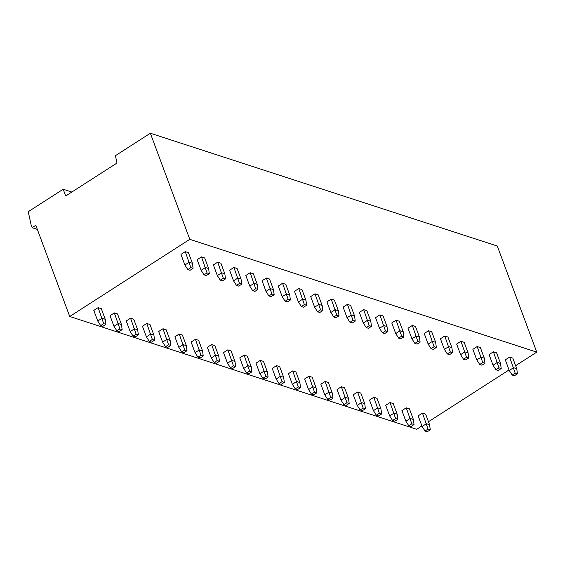 <?xml version="1.0" encoding="UTF-8"?>
<svg xmlns="http://www.w3.org/2000/svg" width="565" height="565" viewBox="0 0 565 565"><rect width="100%" height="100%" fill="white"/><g stroke="black" fill="none" stroke-linecap="round" stroke-linejoin="round"><path stroke-width="0.85" d="M116.99 163.031L115.401 155.693L150.347 133.234L189.798 239.327L69.735 316.492L35.835 225.35L32.17 227.702L31.096 224.814L28.25 211.698L63.195 189.24L65.71 195.991L116.99 163.031M150.347 133.234L497.292 246.036L536.75 352.129L515.626 365.703M189.798 239.327L536.75 352.129M509.051 369.934L428.482 421.716M421.9 425.939L416.688 429.294L69.735 316.492M185.263 251.63L180.955 254.405L184.896 265.013L189.211 262.238L192.404 263.276L188.456 252.668L185.263 251.63L190.836 267.633L193.075 268.361L192.404 263.276M98.119 307.643L93.804 310.411L97.752 321.019L102.067 318.25L105.26 319.289L101.312 308.681L98.119 307.643L103.692 323.646L105.923 324.374L105.26 319.289M201.486 256.906L197.171 259.674L201.119 270.289L205.427 267.513L208.619 268.552L204.678 257.944L201.486 256.906L207.051 272.909L209.29 273.637L208.619 268.552M114.335 312.911L110.02 315.687L113.968 326.295L118.283 323.519L121.475 324.557L117.527 313.949L114.335 312.911L119.907 328.915L122.139 329.642L121.475 324.557M217.702 262.174L213.386 264.95L217.334 275.558L221.649 272.789L224.842 273.827L220.894 263.212L217.702 262.174L223.274 278.178L225.506 278.905L224.842 273.827M130.55 318.187L126.242 320.955L130.183 331.57L134.498 328.795L137.691 329.833L133.743 319.225L130.55 318.187L136.123 334.19L138.361 334.918L137.691 329.833M233.917 267.45L229.602 270.225L233.55 280.833L237.865 278.058L241.057 279.096L237.109 268.488L233.917 267.45L239.489 283.453L241.721 284.181L241.057 279.096M146.773 323.455L142.458 326.231L146.406 336.839L150.714 334.07L153.906 335.109L149.965 324.494L146.773 323.455L152.345 339.459L154.577 340.187L153.906 335.109M250.14 272.726L245.824 275.494L249.765 286.102L254.081 283.333L257.273 284.372L253.332 273.764L250.14 272.726L255.705 288.729L257.944 289.45L257.273 284.372M162.988 328.731L158.673 331.507L162.621 342.115L166.936 339.339L170.129 340.377L166.181 329.769L162.988 328.731L168.561 344.735L170.792 345.462L170.129 340.377M266.355 277.994L262.04 280.77L265.988 291.378L270.296 288.602L273.495 289.64L269.547 279.032L266.355 277.994L271.927 293.998L274.159 294.725L273.495 289.64M179.204 334.007L174.889 336.775L178.837 347.383L183.152 344.615L186.344 345.653L182.396 335.045L179.204 334.007L184.776 350.01L187.008 350.731L186.344 345.653M282.571 283.27L278.255 286.038L282.203 296.653L286.519 293.878L289.711 294.916L285.763 284.308L282.571 283.27L288.143 299.273L290.375 300.001L289.711 294.916M195.426 339.275L191.111 342.051L195.052 352.659L199.367 349.883L202.56 350.922L198.619 340.314L195.426 339.275L200.992 355.279L203.231 356.007L202.56 350.922M298.786 288.538L294.478 291.314L298.419 301.922L302.734 299.153L305.926 300.192L301.978 289.577L298.786 288.538L304.358 304.542L306.597 305.27L305.926 300.192M211.642 344.551L207.327 347.32L211.275 357.935L215.59 355.159L218.782 356.197L214.834 345.589L211.642 344.551L217.214 360.555L219.446 361.282L218.782 356.197M315.009 293.814L310.694 296.59L314.634 307.198L318.95 304.422L322.142 305.46L318.201 294.852L315.009 293.814L320.574 309.818L322.813 310.545L322.142 305.46M227.857 349.82L223.542 352.595L227.49 363.203L231.805 360.435L234.998 361.473L231.05 350.858L227.857 349.82L233.43 365.823L235.662 366.551L234.998 361.473M331.224 299.09L326.909 301.858L330.857 312.466L335.172 309.698L338.364 310.736L334.416 300.121L331.224 299.09L336.797 315.086L339.028 315.814L338.364 310.736M244.073 355.095L239.765 357.871L243.706 368.479L248.021 365.703L251.213 366.742L247.265 356.134L244.073 355.095L249.645 371.099L251.884 371.827L251.213 366.742M347.44 304.358L343.125 307.134L347.072 317.742L351.388 314.966L354.58 316.005L350.632 305.397L347.44 304.358L353.012 320.362L355.244 321.089L354.58 316.005M260.296 360.371L255.98 363.14L259.921 373.748L264.236 370.979L267.429 372.017L263.488 361.409L260.296 360.371L265.861 376.368L268.1 377.095L267.429 372.017M363.655 309.634L359.347 312.403L363.288 323.011L367.603 320.242L370.795 321.28L366.855 310.672L363.655 309.634L369.227 325.638L371.466 326.365L370.795 321.28M276.511 365.64L272.196 368.415L276.144 379.023L280.459 376.248L283.651 377.286L279.703 366.678L276.511 365.64L282.083 381.643L284.315 382.371L283.651 377.286M379.878 314.903L375.563 317.678L379.511 328.286L383.819 325.511L387.011 326.549L383.07 315.941L379.878 314.903L385.45 330.906L387.682 331.634L387.011 326.549M292.727 370.915L288.411 373.684L292.359 384.299L296.674 381.523L299.867 382.561L295.919 371.954L292.727 370.915L298.299 386.919L300.531 387.647L299.867 382.561M396.093 320.178L391.778 322.947L395.726 333.562L400.041 330.786L403.233 331.825L399.286 321.217L396.093 320.178L401.666 336.182L403.897 336.91L403.233 331.825M308.949 376.184L304.634 378.96L308.575 389.568L312.89 386.792L316.082 387.83L312.141 377.222L308.949 376.184L314.514 392.188L316.753 392.915L316.082 387.83M412.309 325.447L407.994 328.223L411.942 338.831L416.257 336.062L419.449 337.1L415.501 326.485L412.309 325.447L417.881 341.451L420.113 342.178L419.449 337.1M325.165 381.46L320.849 384.228L324.797 394.843L329.105 392.068L332.298 393.106L328.357 382.498L325.165 381.46L330.737 397.463L332.969 398.191L332.298 393.106M428.531 330.723L424.216 333.498L428.157 344.106L432.472 341.331L435.664 342.369L431.724 331.761L428.531 330.723L434.097 346.726L436.335 347.454L435.664 342.369M341.38 386.728L337.065 389.504L341.013 400.112L345.328 397.343L348.52 398.382L344.572 387.767L341.38 386.728L346.952 402.732L349.184 403.459L348.52 398.382M444.747 335.998L440.432 338.767L444.38 349.375L448.695 346.606L451.887 347.645L447.939 337.037L444.747 335.998L450.319 352.002L452.551 352.722L451.887 347.645M357.596 392.004L353.28 394.78L357.228 405.388L361.544 402.612L364.736 403.65L360.788 393.042L357.596 392.004L363.168 408.008L365.407 408.735L364.736 403.65M460.962 341.267L456.647 344.043L460.595 354.651L464.91 351.875L468.103 352.913L464.155 342.305L460.962 341.267L466.535 357.271L468.766 357.998L468.103 352.913M373.818 397.28L369.503 400.048L373.444 410.656L377.759 407.888L380.951 408.926L377.01 398.318L373.818 397.28L379.383 413.283L381.622 414.004L380.951 408.926M477.178 346.543L472.87 349.311L476.811 359.926L481.126 357.151L484.318 358.189L480.37 347.581L477.178 346.543L482.75 362.546L484.989 363.274L484.318 358.189M390.034 402.548L385.718 405.324L389.666 415.932L393.982 413.156L397.174 414.194L393.226 403.587L390.034 402.548L395.606 418.552L397.838 419.279L397.174 414.194M493.4 351.811L489.085 354.587L493.026 365.195L497.341 362.426L500.534 363.464L496.593 352.85L493.4 351.811L498.966 367.815L501.204 368.542L500.534 363.464M406.249 407.824L401.934 410.593L405.882 421.208L410.197 418.432L413.389 419.47L409.441 408.862L406.249 407.824L411.821 423.828L414.053 424.555L413.389 419.47M509.616 357.087L505.301 359.863L509.249 370.47L513.564 367.695L516.756 368.733L512.808 358.125L509.616 357.087L515.188 373.091L517.42 373.818L516.756 368.733M422.465 413.093L418.157 415.868L422.097 426.476L426.413 423.708L429.605 424.746L425.657 414.131L422.465 413.093L428.037 429.096L430.276 429.824L429.605 424.746M32.17 227.702L37.339 229.383M63.195 189.24L71.84 192.051M193.075 268.361L190.052 270.303L187.82 269.576L190.836 267.633M187.82 269.576L184.896 265.013M105.923 324.374L102.908 326.309L100.669 325.581L103.692 323.646M100.669 325.581L97.752 321.019M209.29 273.637L206.267 275.572L204.036 274.851L207.051 272.909M204.036 274.851L201.119 270.289M122.139 329.642L119.123 331.584L116.884 330.857L119.907 328.915M116.884 330.857L113.968 326.295M225.506 278.905L222.49 280.847L220.251 280.12L223.274 278.178M220.251 280.12L217.334 275.558M138.361 334.918L135.339 336.853L133.107 336.133L136.123 334.19M133.107 336.133L130.183 331.57M241.721 284.181L238.705 286.123L236.467 285.396L239.489 283.453M236.467 285.396L233.55 280.833M154.577 340.187L151.554 342.129L149.322 341.401L152.345 339.459M149.322 341.401L146.406 336.839M257.944 289.45L254.921 291.392L252.689 290.664L255.705 288.729M252.689 290.664L249.765 286.102M170.792 345.462L167.777 347.404L165.538 346.677L168.561 344.735M165.538 346.677L162.621 342.115M274.159 294.725L271.136 296.667L268.905 295.94L271.927 293.998M268.905 295.94L265.988 291.378M187.008 350.731L183.992 352.673L181.753 351.946L184.776 350.01M181.753 351.946L178.837 347.383M290.375 300.001L287.359 301.936L285.12 301.216L288.143 299.273M285.12 301.216L282.203 296.653M203.231 356.007L200.208 357.949L197.976 357.221L200.992 355.279M197.976 357.221L195.052 352.659M306.597 305.27L303.575 307.212L301.343 306.484L304.358 304.542M301.343 306.484L298.419 301.922M219.446 361.282L216.423 363.217L214.191 362.497L217.214 360.555M214.191 362.497L211.275 357.935M322.813 310.545L319.79 312.487L317.558 311.76L320.574 309.818M317.558 311.76L314.634 307.198M235.662 366.551L232.646 368.493L230.407 367.766L233.43 365.823M230.407 367.766L227.49 363.203M339.028 315.814L336.013 317.756L333.774 317.029L336.797 315.086M333.774 317.029L330.857 312.466M251.884 371.827L248.861 373.769L246.63 373.041L249.645 371.099M246.63 373.041L243.706 368.479M355.244 321.089L352.228 323.032L349.989 322.304L353.012 320.362M349.989 322.304L347.072 317.742M268.1 377.095L265.077 379.037L262.845 378.31L265.861 376.368M262.845 378.31L259.921 373.748M371.466 326.365L368.444 328.3L366.212 327.573L369.227 325.638M366.212 327.573L363.288 323.011M284.315 382.371L281.299 384.313L279.061 383.586L282.083 381.643M279.061 383.586L276.144 379.023M387.682 331.634L384.659 333.576L382.427 332.849L385.45 330.906M382.427 332.849L379.511 328.286M300.531 387.647L297.515 389.582L295.276 388.854L298.299 386.919M295.276 388.854L292.359 384.299M403.897 336.91L400.882 338.852L398.643 338.124L401.666 336.182M398.643 338.124L395.726 333.562M316.753 392.915L313.73 394.857L311.499 394.13L314.514 392.188M311.499 394.13L308.575 389.568M420.113 342.178L417.097 344.12L414.858 343.393L417.881 341.451M414.858 343.393L411.942 338.831M332.969 398.191L329.946 400.133L327.714 399.406L330.737 397.463M327.714 399.406L324.797 394.843M436.335 347.454L433.313 349.396L431.081 348.669L434.097 346.726M431.081 348.669L428.157 344.106M349.184 403.459L346.168 405.402L343.93 404.674L346.952 402.732M343.93 404.674L341.013 400.112M452.551 352.722L449.528 354.665L447.296 353.937L450.319 352.002M447.296 353.937L444.38 349.375M365.407 408.735L362.384 410.677L360.152 409.95L363.168 408.008M360.152 409.95L357.228 405.388M468.766 357.998L465.751 359.94L463.512 359.213L466.535 357.271M463.512 359.213L460.595 354.651M381.622 414.004L378.599 415.946L376.368 415.219L379.383 413.283M376.368 415.219L373.444 410.656M484.989 363.274L481.966 365.209L479.734 364.489L482.75 362.546M479.734 364.489L476.811 359.926M397.838 419.279L394.815 421.222L392.583 420.494L395.606 418.552M392.583 420.494L389.666 415.932M501.204 368.542L498.182 370.485L495.95 369.757L498.966 367.815M495.95 369.757L493.026 365.195M414.053 424.555L411.038 426.49L408.799 425.77L411.821 423.828M408.799 425.77L405.882 421.208M517.42 373.818L514.404 375.76L512.165 375.033L515.188 373.091M512.165 375.033L509.249 370.47M430.276 429.824L427.253 431.766L425.021 431.039L428.037 429.096M425.021 431.039L422.097 426.476"/></g></svg>
